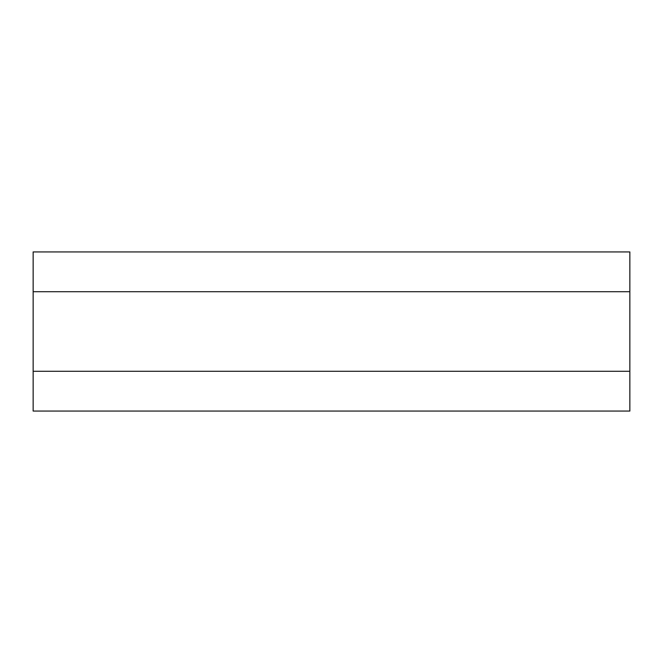 <?xml version="1.0" encoding="UTF-8"?>
<svg xmlns="http://www.w3.org/2000/svg" width="663" height="663" viewBox="0 0 663 663"><rect width="100%" height="100%" fill="white"/><g stroke="black" fill="none" stroke-linecap="round" stroke-linejoin="round"><path stroke-width="0.99" d="M33.15 371.28L33.15 411.06L629.85 411.06L629.85 251.94L33.15 251.94L33.15 371.28L629.85 371.28M629.85 291.72L33.15 291.72"/></g></svg>

